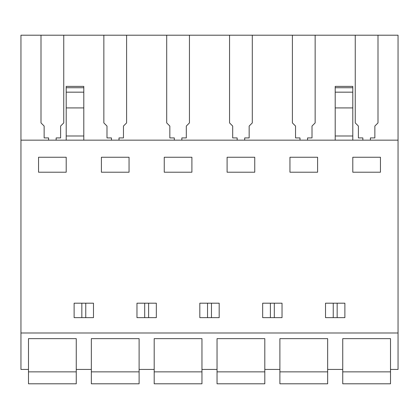 <?xml version="1.0" encoding="UTF-8"?>
<svg xmlns="http://www.w3.org/2000/svg" width="419" height="419" viewBox="0 0 419 419"><rect width="100%" height="100%" fill="white"/><g stroke="black" fill="none" stroke-linecap="round" stroke-linejoin="round"><path stroke-width="0.63" d="M40.999 35.201L398.05 35.201L398.05 369.438L390.508 369.438L390.508 338.641L342.742 338.641L342.742 369.438L327.658 369.438L327.658 338.641L279.892 338.641L279.892 369.438L264.808 369.438L264.808 338.641L217.042 338.641L217.042 369.438L201.958 369.438L201.958 338.641L154.192 338.641L154.192 369.438L139.108 369.438L139.108 338.641L91.342 338.641L91.342 369.438L76.258 369.438L76.258 338.641L28.492 338.641L28.492 369.438L20.95 369.438L20.95 35.201L40.999 35.201L40.999 122.914L44.142 126.056L44.142 137.919L48.604 137.919L48.604 140.161M398.05 332.985L20.95 332.985M398.05 140.161L20.95 140.161M38.548 172.214L66.202 172.214L66.202 157.256L38.548 157.256L38.548 172.214M74.121 303.194L93.479 303.194L93.479 317.649L74.121 317.649L74.121 303.194M227.098 172.214L254.752 172.214L254.752 157.256L227.098 157.256L227.098 172.214M101.398 157.256L129.052 157.256L129.052 172.214L101.398 172.214L101.398 157.256M146.65 303.194L156.329 303.194L156.329 317.649L136.971 317.649L136.971 303.194L146.65 303.194M219.179 317.649L199.821 317.649L199.821 303.194L219.179 303.194L219.179 317.649M289.948 172.214L317.602 172.214L317.602 157.256L289.948 157.256L289.948 172.214M272.35 303.194L282.029 303.194L282.029 317.649L262.671 317.649L262.671 303.194L272.35 303.194M325.521 303.194L325.521 317.649L344.879 317.649L344.879 303.194L325.521 303.194M164.248 157.256L191.902 157.256L191.902 172.214L164.248 172.214L164.248 157.256M352.798 157.256L380.452 157.256L380.452 172.214L352.798 172.214L352.798 157.256M370.396 140.161L370.396 137.919L374.858 137.919L374.858 126.056L378.001 122.914L378.001 35.201M85.759 317.649L85.759 303.194M81.841 317.649L81.841 303.194M144.691 317.649L144.691 303.194M148.609 317.649L148.609 303.194M207.541 317.649L207.541 303.194M211.459 317.649L211.459 303.194M270.391 317.649L270.391 303.194M274.309 317.649L274.309 303.194M337.159 317.649L337.159 303.194M333.241 317.649L333.241 303.194M307.546 140.161L307.546 137.919L312.008 137.919L312.008 126.056L315.151 122.914L315.151 35.201M355.249 35.201L355.249 122.914L358.392 126.056L358.392 137.919L362.854 137.919L362.854 140.161M292.399 35.201L292.399 122.914L295.542 126.056L295.542 137.919L300.004 137.919L300.004 140.161M244.696 140.161L244.696 137.919L249.158 137.919L249.158 126.056L252.301 122.914L252.301 35.201M229.549 35.201L229.549 122.914L232.692 126.056L232.692 137.919L237.154 137.919L237.154 140.161M181.846 140.161L181.846 137.919L186.308 137.919L186.308 126.056L189.451 122.914L189.451 35.201M166.699 35.201L166.699 122.914L169.842 126.056L169.842 137.919L174.304 137.919L174.304 140.161M118.996 140.161L118.996 137.919L123.458 137.919L123.458 126.056L126.601 122.914L126.601 35.201M103.849 35.201L103.849 122.914L106.992 126.056L106.992 137.919L111.454 137.919L111.454 140.161M56.146 140.161L56.146 137.919L60.608 137.919L60.608 126.056L63.751 122.914L63.751 35.201M83.8 140.161L83.8 107.919L66.202 107.919L66.202 140.161M66.202 107.919L66.202 86.387L83.8 86.387L83.8 87.733L66.202 87.733M83.8 107.919L83.8 87.733M83.8 135.992L66.202 135.992M335.2 87.733L352.798 87.733L352.798 86.387L335.2 86.387L335.2 140.161M352.798 87.733L352.798 140.161M352.798 135.992L335.2 135.992M76.258 369.438L76.258 383.799L28.492 383.799L28.492 371.857L76.258 371.857M28.492 338.641L76.258 338.641M28.492 369.438L28.492 371.857M139.108 369.438L139.108 383.799L91.342 383.799L91.342 371.857L139.108 371.857M91.342 338.641L139.108 338.641M91.342 369.438L91.342 371.857M201.958 369.438L201.958 383.799L154.192 383.799L154.192 371.857L201.958 371.857M154.192 338.641L201.958 338.641M154.192 369.438L154.192 371.857M264.808 369.438L264.808 383.799L217.042 383.799L217.042 371.857L264.808 371.857M217.042 338.641L264.808 338.641M217.042 369.438L217.042 371.857M327.658 369.438L327.658 383.799L279.892 383.799L279.892 371.857L327.658 371.857M279.892 338.641L327.658 338.641M279.892 369.438L279.892 371.857M390.508 369.438L390.508 383.799L342.742 383.799L342.742 371.857L390.508 371.857M342.742 338.641L390.508 338.641M342.742 369.438L342.742 371.857M83.8 92.164L66.202 92.164M352.798 107.919L335.2 107.919M335.2 92.164L352.798 92.164"/></g></svg>
